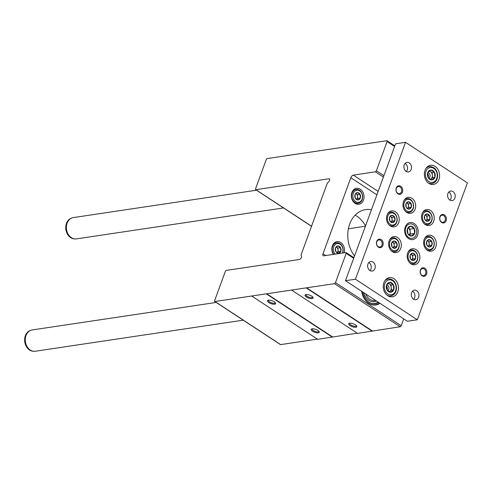 <?xml version="1.0" encoding="UTF-8"?>
<svg xmlns="http://www.w3.org/2000/svg" width="492" height="492" viewBox="0 0 492 492"><rect width="100%" height="100%" fill="white"/><g stroke="black" fill="none" stroke-linecap="round" stroke-linejoin="round"><path stroke-width="0.74" d="M308.958 233.288L327.026 183.922A2.152 1.101 123.3 0 1 328.287 182.188A2.152 1.101 123.3 0 0 329.578 180.367A2.152 1.101 123.3 0 0 329.4 178.854A2.152 1.101 123.3 0 0 328.914 178.768L255.865 189.678A1.076 0.553 123.3 0 1 255.619 189.635A1.076 0.553 123.3 0 1 255.545 188.836L266.24 159.617A1.076 0.553 123.3 0 1 267.248 158.572L386.78 140.712A1.076 0.553 123.3 0 1 387.026 140.755A1.076 0.553 123.3 0 1 387.099 141.555L376.405 170.773A1.076 0.553 123.3 0 1 375.396 171.819L353.348 175.115A2.688 1.378 123.3 0 0 350.827 177.723L323.016 253.724A2.688 1.378 123.3 0 0 323.201 255.723A2.688 1.378 123.3 0 0 323.81 255.834L345.858 252.537A1.076 0.553 123.3 0 1 346.104 252.587A1.076 0.553 123.3 0 1 346.177 253.386L335.483 282.605A1.076 0.553 123.3 0 1 334.474 283.65L214.942 301.51A1.076 0.553 123.3 0 1 214.697 301.467A1.076 0.553 123.3 0 1 214.623 300.667L225.318 271.449A1.076 0.553 123.3 0 1 226.326 270.403L299.376 259.487A2.152 1.101 123.3 0 0 301.166 257.894A2.152 1.101 123.3 0 0 301.325 255.865A2.152 1.101 123.3 0 1 301.264 254.327L308.958 233.288M288.269 155.429L287.937 155.214M403.704 318.884L401.214 325.704A1.076 0.553 123.3 0 1 400.199 326.749L357.598 333.379L291.873 290.28M357.266 333.164L317.752 339.339L252.027 296.239M317.42 339.117L280.668 344.609A1.076 0.553 123.3 0 1 280.422 344.566A1.076 0.553 123.3 0 1 280.286 344.357M365.415 226.234L348.379 228.78M319.48 150.767L319.148 150.552M359.326 144.814L358.994 144.593M333.367 254.407A8.069 6.31 -98.5 0 1 336.989 241.633A8.069 6.31 -98.5 0 1 340.772 242.538A8.069 6.31 -98.5 0 1 344.185 252.79M360.292 189.199A8.069 6.31 -98.5 0 1 364.012 197.784A8.069 6.31 -98.5 0 1 358.896 204.26A8.069 6.31 -98.5 0 1 351.46 197.212A8.069 6.31 -98.5 0 1 356.509 188.295A8.069 6.31 -98.5 0 1 360.292 189.199M354.548 255.932A27.982 21.869 -98.5 0 1 348.668 227.445A27.982 21.869 -98.5 0 1 365.648 209.598A27.982 21.869 -98.5 0 1 371.46 209.715M361.694 291.338A15.357 11.999 81.5 0 0 368.668 303.275A15.357 11.999 81.5 0 0 371.755 304.708A15.357 11.999 81.5 0 0 379.99 303.33M372.309 330.913L306.584 287.814M372.204 331.196L306.479 288.097M306.411 296.983A4.305 1.538 -159.9 0 0 311.239 298.638A4.305 1.538 -159.9 0 0 313.004 297.402A4.305 1.538 -159.9 0 0 309.591 295.145A4.305 1.538 -159.9 0 0 305.532 294.665A4.305 1.538 -159.9 0 0 306.411 296.983M350.095 325.63A4.305 1.538 -159.9 0 0 354.923 327.291A4.305 1.538 -159.9 0 0 356.694 326.048A4.305 1.538 -159.9 0 0 353.281 323.791A4.305 1.538 -159.9 0 0 349.222 323.318A4.305 1.538 -159.9 0 0 350.095 325.63M332.469 336.872L266.738 293.773M332.364 337.155L266.633 294.056M312.58 331.239A4.305 1.538 -159.9 0 0 317.408 332.893A4.305 1.538 -159.9 0 0 319.173 331.657A4.305 1.538 -159.9 0 0 315.759 329.4A4.305 1.538 -159.9 0 0 311.7 328.92A4.305 1.538 -159.9 0 0 312.58 331.239M268.89 302.586A4.305 1.538 -159.9 0 0 273.718 304.247A4.305 1.538 -159.9 0 0 275.483 303.01A4.305 1.538 -159.9 0 0 272.07 300.747A4.305 1.538 -159.9 0 0 268.011 300.274A4.305 1.538 -159.9 0 0 268.89 302.586M355.175 215.139A27.982 21.869 -98.5 0 1 356.651 216.031A27.982 21.869 -98.5 0 1 365.519 225.945M356.534 203.522A8.069 6.31 -98.5 0 1 356.122 203.897M353.963 189.451A8.069 6.31 -98.5 0 1 354.468 189.684M334.443 242.79A8.069 6.31 -98.5 0 1 334.947 243.03M371.435 304.61A15.067 11.777 81.5 0 0 375.162 304.806L375.562 304.745A15.067 11.777 -98.5 0 1 364.824 299.48M349.738 323.195A3.579 1.279 -159.9 0 0 349.627 323.367A3.579 1.279 -159.9 0 0 350.778 324.923A3.579 1.279 -159.9 0 0 354.197 326.233A3.579 1.279 -159.9 0 0 356.349 325.827A3.579 1.279 -159.9 0 0 356.374 325.624M268.527 300.151A3.579 1.279 -159.9 0 0 268.417 300.323A3.579 1.279 -159.9 0 0 269.573 301.885A3.579 1.279 -159.9 0 0 272.992 303.195A3.579 1.279 -159.9 0 0 275.139 302.783A3.579 1.279 -159.9 0 0 275.163 302.58M312.217 328.804A3.579 1.279 -159.9 0 0 312.106 328.97A3.579 1.279 -159.9 0 0 313.263 330.532A3.579 1.279 -159.9 0 0 316.682 331.842A3.579 1.279 -159.9 0 0 318.828 331.43A3.579 1.279 -159.9 0 0 318.853 331.233M306.049 294.548A3.579 1.279 -159.9 0 0 305.938 294.72A3.579 1.279 -159.9 0 0 307.094 296.276A3.579 1.279 -159.9 0 0 310.507 297.586A3.579 1.279 -159.9 0 0 312.66 297.174A3.579 1.279 -159.9 0 0 312.684 296.977M375.519 300.397L374.922 300.489A10.762 8.413 -98.5 0 1 365.796 294.025M376.472 301.024A11.839 9.25 -98.5 0 1 363.797 292.715M379.633 303.097A15.067 11.777 -98.5 0 1 375.562 304.745M378.656 302.457A13.954 10.91 -98.5 0 1 371.657 303.386A13.954 10.91 -98.5 0 1 362.629 291.947M378.151 302.125A13.665 10.683 -98.5 0 1 371.337 303.293M417.302 319.782L467.4 182.883L405.537 142.317L355.445 279.216L417.302 319.782L407.345 321.27L345.482 280.704L355.445 279.216M345.482 280.704L395.58 143.812L405.537 142.317M447.615 195.964A8.069 6.31 -98.5 0 1 447.732 196.769M367.647 266.443A8.069 6.31 -98.5 0 1 367.77 267.254M403.926 167.311A8.069 6.31 -98.5 0 1 404.043 168.123M411.337 295.095A8.069 6.31 -98.5 0 1 411.46 295.901M428.87 183.375A9.686 7.571 81.5 0 0 433.409 184.457A9.686 7.571 81.5 0 0 439.467 173.756A9.686 7.571 81.5 0 0 430.549 165.294A9.686 7.571 81.5 0 0 424.405 173.067A9.686 7.571 81.5 0 0 428.87 183.375M387.757 295.723A9.686 7.571 81.5 0 0 392.296 296.805A9.686 7.571 81.5 0 0 398.354 286.104A9.686 7.571 81.5 0 0 389.43 277.642A9.686 7.571 81.5 0 0 383.293 285.422A9.686 7.571 81.5 0 0 387.757 295.723M452.96 191.56A4.84 3.782 -98.5 0 1 455.192 196.714A4.84 3.782 -98.5 0 1 452.117 200.601A4.84 3.782 -98.5 0 1 447.659 196.37A4.84 3.782 -98.5 0 1 450.69 191.019A4.84 3.782 -98.5 0 1 452.96 191.56M372.991 262.045A4.84 3.782 -98.5 0 1 375.224 267.193A4.84 3.782 -98.5 0 1 372.155 271.08A4.84 3.782 -98.5 0 1 367.696 266.849A4.84 3.782 -98.5 0 1 370.722 261.504A4.84 3.782 -98.5 0 1 372.991 262.045M409.27 162.913A4.84 3.782 -98.5 0 1 411.503 168.061A4.84 3.782 -98.5 0 1 408.434 171.948A4.84 3.782 -98.5 0 1 403.969 167.717A4.84 3.782 -98.5 0 1 407.001 162.372A4.84 3.782 -98.5 0 1 409.27 162.913M416.681 290.692A4.84 3.782 -98.5 0 1 418.913 295.84A4.84 3.782 -98.5 0 1 415.845 299.733A4.84 3.782 -98.5 0 1 411.386 295.501A4.84 3.782 -98.5 0 1 414.412 290.151A4.84 3.782 -98.5 0 1 416.681 290.692M444.405 214.924A4.305 3.364 -98.5 0 1 445.014 222.347A4.305 3.364 -98.5 0 1 439.657 218.835A4.305 3.364 -98.5 0 1 444.405 214.924M381.195 239.622A4.305 3.364 -98.5 0 1 381.804 247.039A4.305 3.364 -98.5 0 1 376.448 243.528A4.305 3.364 -98.5 0 1 381.195 239.622M400.722 186.277A4.305 3.364 -98.5 0 1 401.324 193.7A4.305 3.364 -98.5 0 1 395.968 190.189A4.305 3.364 -98.5 0 1 400.722 186.277M424.885 268.269A4.305 3.364 -98.5 0 1 425.494 275.692A4.305 3.364 -98.5 0 1 420.137 272.174A4.305 3.364 -98.5 0 1 424.885 268.269M416.109 249.678A8.069 6.31 -98.5 0 1 419.83 258.263A8.069 6.31 -98.5 0 1 414.713 264.739A8.069 6.31 -98.5 0 1 407.278 257.691A8.069 6.31 -98.5 0 1 412.327 248.774A8.069 6.31 -98.5 0 1 416.109 249.678M397.554 237.507A8.069 6.31 -98.5 0 1 401.269 246.092A8.069 6.31 -98.5 0 1 396.152 252.574A8.069 6.31 -98.5 0 1 388.723 245.52A8.069 6.31 -98.5 0 1 393.766 236.603A8.069 6.31 -98.5 0 1 397.554 237.507M395.451 211.8A8.069 6.31 -98.5 0 1 399.172 220.385A8.069 6.31 -98.5 0 1 394.055 226.861A8.069 6.31 -98.5 0 1 386.626 219.813A8.069 6.31 -98.5 0 1 391.669 210.896A8.069 6.31 -98.5 0 1 395.451 211.8M411.915 198.264A8.069 6.31 -98.5 0 1 415.635 206.849A8.069 6.31 -98.5 0 1 410.519 213.325A8.069 6.31 -98.5 0 1 403.083 206.277A8.069 6.31 -98.5 0 1 408.132 197.36A8.069 6.31 -98.5 0 1 411.915 198.264M430.475 210.428A8.069 6.31 -98.5 0 1 434.19 219.014A8.069 6.31 -98.5 0 1 429.073 225.496A8.069 6.31 -98.5 0 1 421.644 218.442A8.069 6.31 -98.5 0 1 426.687 209.53A8.069 6.31 -98.5 0 1 430.475 210.428M432.573 236.135A8.069 6.31 -98.5 0 1 436.287 244.721A8.069 6.31 -98.5 0 1 431.17 251.203A8.069 6.31 -98.5 0 1 423.741 244.149A8.069 6.31 -98.5 0 1 428.784 235.237A8.069 6.31 -98.5 0 1 432.573 236.135M414.184 223.497A8.61 6.728 -98.5 0 1 415.396 238.337A8.61 6.728 -98.5 0 1 404.682 231.314A8.61 6.728 -98.5 0 1 414.184 223.497M424.202 268.976A3.579 2.798 -98.5 0 1 425.851 272.777A3.579 2.798 -98.5 0 1 423.587 275.649A3.579 2.798 -98.5 0 1 420.291 272.525A3.579 2.798 -98.5 0 1 422.53 268.577A3.579 2.798 -98.5 0 1 424.202 268.976M400.033 186.985A3.579 2.798 -98.5 0 1 401.681 190.791A3.579 2.798 -98.5 0 1 399.418 193.657A3.579 2.798 -98.5 0 1 396.122 190.533A3.579 2.798 -98.5 0 1 398.36 186.585A3.579 2.798 -98.5 0 1 400.033 186.985M380.513 240.324A3.579 2.798 -98.5 0 1 382.161 244.13A3.579 2.798 -98.5 0 1 379.898 247.002A3.579 2.798 -98.5 0 1 376.601 243.878A3.579 2.798 -98.5 0 1 378.84 239.924A3.579 2.798 -98.5 0 1 380.513 240.324M443.722 215.631A3.579 2.798 -98.5 0 1 445.371 219.438A3.579 2.798 -98.5 0 1 443.108 222.31A3.579 2.798 -98.5 0 1 439.811 219.186A3.579 2.798 -98.5 0 1 442.05 215.232A3.579 2.798 -98.5 0 1 443.722 215.631M412.53 291.184A4.84 3.782 -98.5 0 1 412.696 291.289A4.84 3.782 -98.5 0 1 413.741 299.29M405.119 163.405A4.84 3.782 -98.5 0 1 405.285 163.51A4.84 3.782 -98.5 0 1 406.331 171.511M368.84 262.531A4.84 3.782 -98.5 0 1 369.006 262.636A4.84 3.782 -98.5 0 1 370.052 270.643M448.809 192.052A4.84 3.782 -98.5 0 1 448.975 192.157A4.84 3.782 -98.5 0 1 450.02 200.164M389.726 296.633A9.686 7.571 81.5 0 0 390.587 295.969M388.04 278.939A9.686 7.571 81.5 0 0 387.026 278.564M430.838 184.285A9.686 7.571 81.5 0 0 431.699 183.621M429.153 166.591A9.686 7.571 81.5 0 0 428.138 166.216M414.596 233.454A4.969 3.887 -98.5 0 1 411.429 236.055L414.596 233.454L414.19 228.503A4.969 3.887 -98.5 0 1 414.596 233.454L410.346 234.087L409.362 234.893M407.856 233.712L411.429 236.055A4.969 3.887 -98.5 0 1 407.856 233.712A4.969 3.887 -98.5 0 1 407.45 228.768L407.856 233.712M410.617 226.16A4.969 3.887 -98.5 0 1 414.19 228.503L410.617 226.16L407.45 228.768A4.969 3.887 -98.5 0 1 410.617 226.16M408.68 237.507A7.288 5.695 -98.5 0 1 407.659 224.936A7.288 5.695 -98.5 0 1 416.73 230.883A7.288 5.695 -98.5 0 1 408.68 237.507M409.941 229.137L410.143 231.615A4.305 3.364 -98.5 0 0 408.212 228.005L409.941 229.137L414.19 228.503M409.282 234.844A4.305 3.364 -98.5 0 0 410.143 231.615L410.346 234.087M243.22 320.169L35.319 351.239A10.762 8.413 -98.5 0 1 33.831 351.288A10.762 8.413 -98.5 0 1 25.412 341.835A10.762 8.413 -98.5 0 1 30.701 330.335A10.762 8.413 -98.5 0 1 32.14 329.947L216.191 302.445M283.533 207.938L76.432 238.891A10.762 8.413 -98.5 0 1 74.944 238.94A10.762 8.413 -98.5 0 1 66.525 229.487A10.762 8.413 -98.5 0 1 71.814 217.987A10.762 8.413 -98.5 0 1 73.253 217.599L256.504 190.213M424.91 240.428A6.132 4.797 -98.5 0 1 433.224 240.102A6.132 4.797 -98.5 0 1 429.811 249.426A6.132 4.797 -98.5 0 1 424.91 240.428M431.693 241.363L431.619 241.32A3.678 2.878 -98.5 0 0 429.079 239.653L428.95 239.659A3.678 2.878 -98.5 0 0 426.699 241.51L426.644 241.658A3.678 2.878 -98.5 0 0 426.933 245.176L427.007 245.317A3.678 2.878 -98.5 0 0 429.547 246.984L429.682 246.978A3.678 2.878 -98.5 0 0 431.933 245.127L431.988 244.979A3.678 2.878 -98.5 0 0 431.699 241.461L429.036 241.763L429.184 243.614L429.338 245.471L431.994 245.077M429.079 239.653L431.619 241.32M431.699 241.461L431.988 244.979M431.933 245.127L429.682 246.978M429.547 246.984L427.007 245.317M426.933 245.176L426.644 241.658M426.699 241.51L428.95 239.659M424.534 238.589A6.993 5.467 -98.5 0 1 427.751 236.48A6.993 5.467 -98.5 0 1 434.19 242.587A6.993 5.467 -98.5 0 1 429.817 250.317A6.993 5.467 -98.5 0 1 426.127 249.235M427.437 240.717L429.036 241.763M429.338 245.471L428.261 246.357M427.425 240.729A3.229 2.521 -98.5 0 1 427.696 240.883A3.229 2.521 -98.5 0 1 429.184 243.614A3.229 2.521 -98.5 0 1 428.981 245.237A3.229 2.521 -98.5 0 1 428.261 246.351M422.812 214.721A6.132 4.797 -98.5 0 1 431.127 214.395A6.132 4.797 -98.5 0 1 427.714 223.719A6.132 4.797 -98.5 0 1 422.812 214.721M429.596 215.656L429.522 215.613A3.678 2.878 -98.5 0 0 426.982 213.946L426.853 213.952A3.678 2.878 -98.5 0 0 424.602 215.803L424.547 215.951A3.678 2.878 -98.5 0 0 424.836 219.469L424.91 219.61A3.678 2.878 -98.5 0 0 427.45 221.277L427.579 221.271A3.678 2.878 -98.5 0 0 429.836 219.42L429.885 219.272A3.678 2.878 -98.5 0 0 429.602 215.754L426.939 216.056L427.087 217.907L427.24 219.764L429.897 219.364M426.982 213.946L429.522 215.613M429.602 215.754L429.885 219.272M429.836 219.42L427.579 221.271M427.45 221.277L424.91 219.61M424.836 219.469L424.547 215.951M424.602 215.803L426.853 213.952M422.437 212.882A6.993 5.467 -98.5 0 1 425.654 210.773A6.993 5.467 -98.5 0 1 432.093 216.88A6.993 5.467 -98.5 0 1 427.72 224.61A6.993 5.467 -98.5 0 1 424.024 223.528M425.34 215.01L426.939 216.056M427.24 219.764L426.164 220.65M425.328 215.022A3.229 2.521 -98.5 0 1 425.598 215.176A3.229 2.521 -98.5 0 1 427.087 217.907A3.229 2.521 -98.5 0 1 426.884 219.53A3.229 2.521 -98.5 0 1 426.164 220.644M404.252 202.55A6.132 4.797 -98.5 0 1 412.567 202.224A6.132 4.797 -98.5 0 1 409.159 211.548A6.132 4.797 -98.5 0 1 404.252 202.55M411.035 203.485L410.968 203.442A3.678 2.878 -98.5 0 0 408.428 201.775L408.292 201.782A3.678 2.878 -98.5 0 0 406.041 203.633L405.986 203.78A3.678 2.878 -98.5 0 0 406.275 207.298L406.355 207.44A3.678 2.878 -98.5 0 0 408.895 209.106L409.024 209.1A3.678 2.878 -98.5 0 0 411.275 207.249L411.33 207.101A3.678 2.878 -98.5 0 0 411.041 203.583L408.378 203.885L408.68 207.593L411.337 207.2M408.428 201.775L410.968 203.442M411.041 203.583L411.33 207.101M411.275 207.249L409.024 209.1M408.895 209.106L406.355 207.44M406.275 207.298L405.986 203.78M406.041 203.633L408.292 201.782M403.877 200.718A6.993 5.467 -98.5 0 1 407.093 198.602A6.993 5.467 -98.5 0 1 413.532 204.715A6.993 5.467 -98.5 0 1 409.159 212.439A6.993 5.467 -98.5 0 1 405.469 211.357M406.786 202.839L408.378 203.885M408.68 207.593L407.61 208.479M406.767 202.852A3.229 2.521 -98.5 0 1 407.038 203.005A3.229 2.521 -98.5 0 1 408.532 205.742A3.229 2.521 -98.5 0 1 408.323 207.36A3.229 2.521 -98.5 0 1 407.604 208.479M387.794 216.093A6.132 4.797 -98.5 0 1 396.109 215.767A6.132 4.797 -98.5 0 1 392.696 225.084A6.132 4.797 -98.5 0 1 387.794 216.093M394.572 217.027L394.504 216.978A3.678 2.878 -98.5 0 0 391.964 215.318L391.835 215.318A3.678 2.878 -98.5 0 0 389.584 217.175L389.529 217.323A3.678 2.878 -98.5 0 0 389.818 220.84L389.892 220.982A3.678 2.878 -98.5 0 0 392.432 222.642L392.561 222.642A3.678 2.878 -98.5 0 0 394.818 220.785L394.867 220.637A3.678 2.878 -98.5 0 0 394.584 217.12L391.921 217.421L392.069 219.278L392.222 221.136L394.879 220.736M391.964 215.318L394.504 216.978M394.584 217.12L394.867 220.637M394.818 220.785L392.561 222.642M392.432 222.642L389.892 220.982M389.818 220.84L389.529 217.323M389.584 217.175L391.835 215.318M387.419 214.254A6.993 5.467 -98.5 0 1 390.636 212.138A6.993 5.467 -98.5 0 1 397.075 218.251A6.993 5.467 -98.5 0 1 392.702 225.976A6.993 5.467 -98.5 0 1 389.006 224.899M392.222 221.136L391.146 222.015A3.229 2.521 -98.5 0 0 391.86 220.896A3.229 2.521 -98.5 0 0 392.069 219.278A3.229 2.521 -98.5 0 0 390.58 216.542A3.229 2.521 -98.5 0 0 390.31 216.388L391.921 217.421M389.892 241.8A6.132 4.797 -98.5 0 1 398.206 241.474A6.132 4.797 -98.5 0 1 394.793 250.791A6.132 4.797 -98.5 0 1 389.892 241.8M396.675 242.734L396.601 242.685A3.678 2.878 -98.5 0 0 394.061 241.025L393.932 241.025A3.678 2.878 -98.5 0 0 391.681 242.882L391.626 243.03A3.678 2.878 -98.5 0 0 391.915 246.547L391.989 246.689A3.678 2.878 -98.5 0 0 394.529 248.349L394.664 248.349A3.678 2.878 -98.5 0 0 396.915 246.492L396.97 246.351A3.678 2.878 -98.5 0 0 396.681 242.833L394.018 243.128L394.166 244.985L394.32 246.843L396.976 246.443M394.061 241.025L396.601 242.685M396.681 242.833L396.97 246.351M396.915 246.492L394.664 248.349M394.529 248.349L391.989 246.689M391.915 246.547L391.626 243.03M391.681 242.882L393.932 241.025M389.516 239.961A6.993 5.467 -98.5 0 1 392.733 237.845A6.993 5.467 -98.5 0 1 399.172 243.958A6.993 5.467 -98.5 0 1 394.799 251.683A6.993 5.467 -98.5 0 1 391.109 250.606M392.419 242.082L394.018 243.128M394.32 246.843L393.243 247.722A3.229 2.521 -98.5 0 0 393.963 246.603A3.229 2.521 -98.5 0 0 394.166 244.985A3.229 2.521 -98.5 0 0 392.678 242.255A3.229 2.521 -98.5 0 0 392.407 242.095M408.446 253.964A6.132 4.797 -98.5 0 1 416.767 253.638A6.132 4.797 -98.5 0 1 413.354 262.962A6.132 4.797 -98.5 0 1 408.446 253.964M415.23 254.905L415.162 254.856A3.678 2.878 -98.5 0 0 412.622 253.189L412.493 253.195A3.678 2.878 -98.5 0 0 410.236 255.047L410.187 255.194A3.678 2.878 -98.5 0 0 410.469 258.712L410.549 258.853A3.678 2.878 -98.5 0 0 413.089 260.52L413.219 260.514A3.678 2.878 -98.5 0 0 415.469 258.663L415.525 258.515A3.678 2.878 -98.5 0 0 415.242 254.997L412.573 255.299L412.88 259.007L415.537 258.614M412.622 253.189L415.162 254.856M415.242 254.997L415.525 258.515M415.469 258.663L413.219 260.514M413.089 260.52L410.549 258.853M410.469 258.712L410.187 255.194M410.236 255.047L412.493 253.195M408.071 252.132A6.993 5.467 -98.5 0 1 411.287 250.016A6.993 5.467 -98.5 0 1 417.733 256.129A6.993 5.467 -98.5 0 1 413.36 263.853A6.993 5.467 -98.5 0 1 409.664 262.777M410.98 254.253L412.573 255.299M412.88 259.007L411.804 259.893A3.229 2.521 -98.5 0 0 412.517 258.774A3.229 2.521 -98.5 0 0 412.726 257.156A3.229 2.521 -98.5 0 0 411.238 254.419A3.229 2.521 -98.5 0 0 410.968 254.266M393.772 289.665A4.969 3.887 -98.5 0 1 390.605 292.273L393.772 289.665L393.366 284.72A4.969 3.887 -98.5 0 1 393.772 289.665L391.447 290.016L389.381 291.713M387.032 289.929L390.605 292.273A4.969 3.887 -98.5 0 1 387.032 289.929A4.969 3.887 -98.5 0 1 386.626 284.979L387.032 289.929M389.799 282.377A4.969 3.887 -98.5 0 1 393.366 284.72L389.799 282.377L386.626 284.979A4.969 3.887 -98.5 0 1 389.799 282.377M388.366 283.306L391.042 285.065L391.245 287.537A4.305 3.364 -98.5 0 1 389.861 291.313A4.305 3.364 -98.5 0 1 389.307 291.676M388.182 283.441A4.305 3.364 -98.5 0 1 389.258 283.896A4.305 3.364 -98.5 0 1 391.245 287.537L391.447 290.016M391.042 285.065L393.366 284.72M386.454 286.012A2.688 2.103 -98.5 0 1 386.958 289.751M386.595 285.145A2.688 2.103 -98.5 0 1 388.951 287.439A2.688 2.103 -98.5 0 1 387.493 290.434M434.885 177.317A4.969 3.887 -98.5 0 1 431.718 179.924L434.885 177.317L434.479 172.372A4.969 3.887 -98.5 0 1 434.885 177.317L432.56 177.661L430.494 179.365M428.145 177.581L431.718 179.924A4.969 3.887 -98.5 0 1 428.145 177.581A4.969 3.887 -98.5 0 1 427.745 172.63L428.145 177.581M430.912 170.029A4.969 3.887 -98.5 0 1 434.479 172.372L430.912 170.029L427.745 172.63A4.969 3.887 -98.5 0 1 430.912 170.029M429.479 170.958L432.161 172.717L432.357 175.189A4.305 3.364 -98.5 0 1 430.98 178.965A4.305 3.364 -98.5 0 1 430.42 179.328M429.295 171.093A4.305 3.364 -98.5 0 1 430.371 171.548A4.305 3.364 -98.5 0 1 432.357 175.189L432.56 177.661M432.161 172.717L434.479 172.372M427.566 173.658A2.688 2.103 -98.5 0 1 428.077 177.403M427.708 172.797A2.688 2.103 -98.5 0 1 430.063 175.09A2.688 2.103 -98.5 0 1 428.606 178.086M353.293 193.387A6.132 4.797 -98.5 0 1 361.608 193.061A6.132 4.797 -98.5 0 1 358.201 202.384A6.132 4.797 -98.5 0 1 353.293 193.387M360.076 194.322L360.009 194.278A3.678 2.878 -98.5 0 0 357.469 192.612L357.333 192.618A3.678 2.878 -98.5 0 0 355.083 194.469L355.027 194.617A3.678 2.878 -98.5 0 0 355.316 198.135L355.396 198.276A3.678 2.878 -98.5 0 0 357.93 199.943L358.065 199.937A3.678 2.878 -98.5 0 0 360.316 198.085L360.372 197.938A3.678 2.878 -98.5 0 0 360.082 194.42L357.42 194.721L357.721 198.43L360.378 198.036M357.469 192.612L360.009 194.278M360.082 194.42L360.372 197.938M360.316 198.085L358.065 199.937M357.93 199.943L355.396 198.276M355.316 198.135L355.027 194.617M355.083 194.469L357.333 192.618M352.143 193.061A6.993 5.467 -98.5 0 1 356.134 189.438A6.993 5.467 -98.5 0 1 362.573 195.545A6.993 5.467 -98.5 0 1 358.201 203.276A6.993 5.467 -98.5 0 1 352.85 200.275A6.993 5.467 -98.5 0 1 352.143 193.061M355.827 193.676L357.42 194.721M357.721 198.43L356.651 199.315A3.229 2.521 -98.5 0 0 357.364 198.196A3.229 2.521 -98.5 0 0 357.573 196.572A3.229 2.521 -98.5 0 0 356.079 193.842A3.229 2.521 -98.5 0 0 355.808 193.688M335.193 254.136A6.132 4.797 -98.5 0 1 333.773 246.726A6.132 4.797 -98.5 0 1 340.378 244.401A6.132 4.797 -98.5 0 1 342.352 253.066M340.556 247.667L340.489 247.617A3.678 2.878 -98.5 0 0 337.949 245.951L337.813 245.957A3.678 2.878 -98.5 0 0 335.562 247.814L335.507 247.956A3.678 2.878 -98.5 0 0 335.796 251.473L335.876 251.621A3.678 2.878 -98.5 0 0 338.41 253.282L338.545 253.282A3.678 2.878 -98.5 0 0 340.796 251.424L340.851 251.277A3.678 2.878 -98.5 0 0 340.562 247.759L337.899 248.06L338.201 251.775L340.858 251.375M337.949 245.951L340.489 247.617M340.562 247.759L340.851 251.277M340.796 251.424L338.545 253.282M338.41 253.282L335.876 251.621M335.796 251.473L335.507 247.956M335.562 247.814L337.813 245.957M333.822 254.339A6.993 5.467 -98.5 0 1 332.623 246.4A6.993 5.467 -98.5 0 1 336.614 242.777A6.993 5.467 -98.5 0 1 341.971 245.791A6.993 5.467 -98.5 0 1 342.666 253.017M336.307 247.015L337.899 248.06M338.201 251.775L337.125 252.654A3.229 2.521 -98.5 0 0 337.844 251.535A3.229 2.521 -98.5 0 0 338.053 249.918A3.229 2.521 -98.5 0 0 336.559 247.181A3.229 2.521 -98.5 0 0 336.288 247.027M394.602 146.475L387.099 141.555M383.908 175.693L376.405 170.773M383.403 177.071L375.396 171.819M378.17 191.388L353.348 175.115M376.909 194.826L350.827 177.723M325.784 255.539L323.016 253.724M353.68 258.306L346.177 253.386M401.214 325.704L335.483 282.605M400.199 326.749L334.474 283.65M280.668 344.609L214.942 301.51M329.677 179.266L328.914 178.768M311.707 226.295L255.865 189.678M33.831 351.288L33.069 351.233A10.59 8.278 -98.5 0 1 24.784 341.928A10.59 8.278 -98.5 0 1 29.987 330.612L30.701 330.335M74.944 238.94L74.187 238.884A10.59 8.278 -98.5 0 1 65.897 229.579A10.59 8.278 -98.5 0 1 71.106 218.263L71.814 217.987M387.782 293.933A7.534 5.886 -98.5 0 1 386.724 280.944A7.534 5.886 -98.5 0 1 396.097 287.094A7.534 5.886 -98.5 0 1 387.782 293.933M384.719 280.963A8.61 6.728 -98.5 0 1 388.262 278.909C392.893 278.909 395.642 281.658 396.509 287.156C396.595 291.971 394.695 294.899 390.808 295.938A8.61 6.728 -98.5 0 1 386.823 295.009M428.895 181.585A7.534 5.886 -98.5 0 1 427.837 168.596A7.534 5.886 -98.5 0 1 437.21 174.746A7.534 5.886 -98.5 0 1 428.895 181.585M425.838 168.615A8.61 6.728 -98.5 0 1 429.375 166.56C434.006 166.56 436.755 169.31 437.622 174.808C437.708 179.623 435.807 182.55 431.921 183.59A8.61 6.728 -98.5 0 1 427.935 182.661M394.824 145.866L387.026 140.755M353.902 257.697L346.104 252.587M280.422 344.566L214.697 301.467M311.67 226.394L255.619 189.635M33.069 351.233L30.35 350.482L27.46 348.231L24.6 341.676L25.566 334.984L27.626 332.112L29.987 330.612M74.187 238.884L71.469 238.128L68.573 235.883L65.713 229.327L66.678 222.636L68.739 219.758L71.106 218.263M427.751 236.48L425.832 236.763M429.817 250.317L427.899 250.6M425.654 210.773L423.735 211.056M427.72 224.61L425.801 224.893M407.093 198.602L405.174 198.891M409.159 212.439L407.247 212.728M390.636 212.138L388.717 212.427M392.702 225.976L390.783 226.265M392.733 237.845L390.814 238.134M394.799 251.683L392.88 251.972M411.287 250.016L409.375 250.305M413.36 263.853L411.441 264.142M388.262 278.909L386.165 279.222M390.808 295.938L388.705 296.252M429.375 166.56L427.277 166.874M431.921 183.59L429.823 183.903M356.134 189.438L353.551 189.826M358.201 203.276L355.624 203.663M336.614 242.777L334.031 243.165"/></g></svg>
